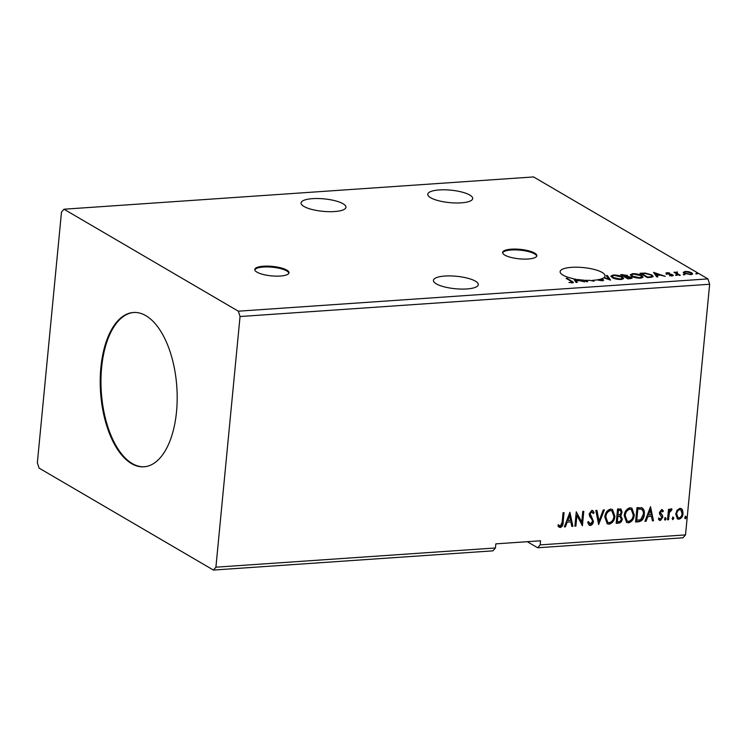 <?xml version="1.0" encoding="UTF-8"?>
<svg xmlns="http://www.w3.org/2000/svg" width="747" height="747" viewBox="0 0 747 747"><rect width="100%" height="100%" fill="white"/><g stroke="black" fill="none" stroke-linecap="round" stroke-linejoin="round"><path stroke-width="1.12" d="M280.284 276.035A17.19 4.762 5.5 0 0 288.996 272.776A17.19 4.762 5.5 0 0 280.713 267.809A17.19 4.762 5.5 0 0 263.486 266.212A17.19 4.762 5.5 0 0 254.774 269.48A17.19 4.762 5.5 0 0 263.056 274.438A17.19 4.762 5.5 0 0 280.284 276.035M288.884 273.178A17.19 4.762 5.5 0 0 263.402 267.034A17.19 4.762 5.5 0 0 254.802 269.891M528.129 259.004A17.19 4.762 5.5 0 0 536.841 255.735A17.19 4.762 5.5 0 0 528.559 250.777A17.19 4.762 5.5 0 0 511.331 249.171A17.19 4.762 5.5 0 0 502.619 252.439A17.19 4.762 5.5 0 0 510.901 257.398A17.19 4.762 5.5 0 0 528.129 259.004M536.729 256.137A17.19 4.762 5.5 0 0 511.247 249.993A17.19 4.762 5.5 0 0 502.647 252.859M334.544 211.56A22.559 6.256 5.5 0 0 345.973 207.264A22.559 6.256 5.5 0 0 335.104 200.756A22.559 6.256 5.5 0 0 312.489 198.655A22.559 6.256 5.5 0 0 301.069 202.941A22.559 6.256 5.5 0 0 311.929 209.459A22.559 6.256 5.5 0 0 334.544 211.56M444.838 276.054A22.559 6.256 -174.5 0 1 467.454 278.155A22.559 6.256 -174.5 0 1 478.313 284.663A22.559 6.256 -174.5 0 1 466.894 288.949A22.559 6.256 -174.5 0 1 444.278 286.857A22.559 6.256 -174.5 0 1 433.409 280.34A22.559 6.256 -174.5 0 1 444.838 276.054M604.127 277.482L608.712 279.07L606.312 275.596L607.404 275.522L610.57 280.106L603.725 277.791A22.559 6.256 5.5 0 1 601.559 278.836L603.716 280.181L602.315 280.797L597.777 280.06L601.494 280.358L602.073 279.509L600.859 279.061A22.559 6.256 5.5 0 1 593.613 280.246A22.559 6.256 5.5 0 1 592.595 280.302L593.958 281.245L590.242 280.377A22.559 6.256 5.5 0 1 585.237 280.265L587.656 281.684L586.656 281.75L583.977 280.181A22.559 6.256 5.5 0 1 577.786 279.499L584.649 281.89L579.859 280.676L576.198 280.928L577.216 282.403L576.124 282.478L573.537 278.734A22.559 6.256 5.5 0 1 560.129 271.628A22.559 6.256 5.5 0 1 571.548 267.342A22.559 6.256 5.5 0 1 594.173 269.443A22.559 6.256 5.5 0 1 605.033 275.951A22.559 6.256 5.5 0 1 604.127 277.482L604.09 277.921M439.208 189.943A22.559 6.256 -174.5 0 1 461.823 192.044A22.559 6.256 -174.5 0 1 472.692 198.553A22.559 6.256 -174.5 0 1 461.263 202.848A22.559 6.256 -174.5 0 1 438.648 200.747A22.559 6.256 -174.5 0 1 427.779 194.229A22.559 6.256 -174.5 0 1 439.208 189.943M100.882 367.524A77.333 38.2 -93.9 0 0 144.003 466.8A77.333 38.2 -93.9 0 0 176.516 411.756A77.333 38.2 -93.9 0 0 133.396 312.489A77.333 38.2 -93.9 0 0 100.882 367.524M133.769 312.461A77.333 38.2 -93.9 0 0 101.629 367.477A77.333 38.2 -93.9 0 0 144.376 466.772M213.418 570.064L492.936 550.847L495.438 547.971L215.911 567.188L240.048 316.523L709.65 284.243L707.941 278.902L533.582 176.936L63.981 209.216L61.487 212.101L37.35 462.757L39.059 468.098L213.418 570.064L215.911 567.188M527.27 541.696L537.663 547.775L683.019 537.784L685.513 534.899L709.65 284.243M612.279 277.604L610.915 276.045L613.334 274.989C617.246 275.017 620.225 275.652 622.279 276.894L623.614 278.398L621.149 279.499C617.283 279.462 614.323 278.836 612.279 277.604L612.176 276.297L613.278 277.539L620.355 279.061L622.372 278.192L621.271 276.969L614.137 275.428L612.176 276.297M631.682 276.269L630.309 274.709L632.737 273.654C636.64 273.682 639.619 274.317 641.682 275.559L643.018 277.072L640.543 278.164C636.677 278.136 633.727 277.501 631.682 276.269M653.56 272.347L665.26 276.343L660.469 275.139L656.809 275.391L657.818 276.857L656.725 276.932L653.56 272.347M675.615 275.298L677.286 275.176L675.83 274.877L675.783 275.382M683.3 274.765L684.971 274.653L683.524 274.354L683.477 274.849M695.849 273.906L697.521 273.785L696.073 273.486L696.017 273.99M240.048 316.523L238.34 311.191L63.981 209.216M238.34 311.191L707.941 278.902M683.374 272.31L685.214 271.404L688.799 271.731L691.685 272.786L692.618 273.869L690.779 274.653L684.327 273.29L683.374 272.216M675.671 273.253L676.586 271.992L677.538 272.048L676.819 273.169L680.312 275.307L679.303 275.382L673.934 272.235L675.708 272.45M677.081 272.394L676.745 273.888M671.59 275.232L672.748 275.69L672.832 274.868L672.263 275.923L669.471 275.643L671.497 275.55L671.852 274.961L666.389 273.617L666.884 272.664L669.583 272.972L667.36 273.533L671.674 274.41L673.355 275.456M667.613 273.047L667.314 274.018M671.46 275.932L671.852 274.961M666.389 273.617L665.894 273.075M650.394 277.37L647.36 277.576L640.011 273.281L645.352 273.085L651.804 274.933L653.186 276.418L650.394 277.37M627.966 278.911L620.608 274.607L627.284 275.344L627.629 276.343L631.56 277.296L632.251 278.08L627.966 278.911M624.968 277.156L625.239 276.325C626.742 276.222 627.097 275.923 626.294 275.419L627.209 276.166L627.284 275.344L627.592 276.707M571.446 282.87L571.483 282.422C572.351 282.123 572.193 281.722 570.988 281.217L566.095 278.36L567.094 278.286L573.5 282.385L568.943 282.534L572.146 282.133L573.089 282.73M603.081 279.443L603.006 280.265L602.073 279.509M592.595 280.302L592.53 280.909M585.237 280.265L585.181 280.881M578.682 280.265L575.265 279.079A22.559 6.256 5.5 0 1 574.863 279.005L575.872 280.461L578.682 280.265L578.626 280.76M574.863 279.005L574.779 279.826L575.797 281.283L575.872 280.461M685.513 534.899L540.165 544.89L540.557 540.781L495.831 543.863L495.438 547.971M677.062 510.257L679.938 508.333L681.348 508.642L682.469 509.874L683.085 513.544C682.823 516.522 681.423 518.418 678.883 519.212L677.436 518.894L675.727 514.057L677.062 510.257M667.529 519.809L668.546 509.295L669.545 509.23L669.396 510.78L671.31 508.922L672.039 509.23L671.45 510.388L669.377 512.591L668.537 519.744L667.529 519.809M671.31 508.922L672.039 509.23L671.618 508.987L671.301 510.294M671.45 510.388L670.601 509.977L668.957 512.339L669.377 512.591M661.609 509.594L663.401 510.957L662.72 511.9L661.543 510.883L660.441 512.358L662.617 515.701L662.785 517.298L660.376 520.482L659.349 520.239L658.452 519.202L659.115 518.185L660.395 519.202L661.777 517.428L659.601 514.076L659.433 512.479L661.609 509.594L662.346 509.771M662.3 511.648L661.123 510.631L661.982 510.985L661.123 510.631L660.021 512.115L660.441 512.358M659.648 518.922L660.395 519.202M642 507.792C643.961 509.267 644.726 511.48 644.288 514.44C644.035 518.586 642.149 521.033 638.62 521.798L635.585 522.004L636.976 507.624L642.261 507.932M620.804 508.968L621.663 511.938L620.141 515.085L622.27 518.866C622.027 521.238 620.869 522.676 618.796 523.161L616.191 523.339L617.573 508.959L621.009 509.071L622.083 512.19L620.953 515.523M598.627 524.543L595.835 510.453L596.928 510.378L599.047 521.07L603.268 509.94L604.36 509.865L598.627 524.543M575.881 526.112L574.882 526.177L576.264 511.798L581.754 522.069L582.791 511.35L583.79 511.275L582.408 525.664L576.917 515.411L575.881 526.112L574.91 525.897M562.136 522.274L563.051 512.703L564.06 512.638L563.126 522.349C563.275 524.926 562.314 526.663 560.25 527.55L557.944 526.056L558.56 524.917L560.381 526.075L562.136 522.274M569.914 512.237L572.874 526.318L571.782 526.392L570.885 521.873L567.225 522.125L565.432 526.831L564.349 526.906L569.914 512.237M590.317 525.486L589.252 525.244L587.693 522.545L588.58 521.761L590.391 524.011L592.446 521.453L592.25 520.061L589.495 516.028L589.187 513.871L591.848 510.36L592.763 510.574L594.126 512.619L593.258 513.562L591.689 511.835L590.195 513.749L593.445 521.397C593.221 523.563 592.184 524.917 590.317 525.486L589.047 525.104M589.579 523.722L590.391 524.011M592.035 511.872L591.269 511.592L589.775 513.497L590.195 513.749M604.837 517.036C605.154 512.937 607.05 510.285 610.523 509.071L612.503 509.51L614.874 516.28C614.548 520.379 612.633 523.021 609.141 524.189L607.236 523.768L604.837 517.036M624.231 515.701C624.557 511.611 626.453 508.95 629.917 507.745L631.897 508.175L634.278 514.944C633.942 519.053 632.037 521.686 628.544 522.853L626.63 522.433L624.231 515.701M650.516 506.69L653.485 520.771L652.392 520.846L651.496 516.336L647.826 516.588L646.043 521.285L644.95 521.359L650.516 506.69M665.4 517.755L666.119 518.894L665.175 520.155L664.447 519.016L665.726 517.83M664.979 517.512L665.698 518.651L664.849 520.08M673.094 517.232L673.813 518.371L672.86 519.623L672.141 518.483L673.421 517.298M672.673 516.98L673.392 518.119L672.543 519.548M685.634 516.364L686.362 517.503L685.41 518.763L684.682 517.624L685.961 516.438M685.214 516.121L685.942 517.26L685.083 518.689M540.165 544.89L537.663 547.775M563.611 512.666L562.706 522.097C562.855 524.683 561.893 526.42 559.83 527.307L560.25 527.55M559.83 527.307L558.933 527.149M558.14 524.674L559.746 525.916M569.774 512.582L572.874 526.318M572.454 526.075L571.726 526.121M567.225 522.125L570.885 521.873M566.805 521.882L565.432 526.831M565.021 526.579L564.452 526.616M569.653 515.691L569.233 515.449L567.375 520.379L570.596 520.426L569.653 515.691L567.795 520.622M576.254 511.919L581.754 522.069M583.342 511.312L581.997 525.318M575.461 525.86L576.917 515.411M588.16 521.509L589.971 523.768M592.548 510.462L594.126 512.619M593.706 512.377L593.053 513.077M591.829 511.714L591.269 511.592M589.775 513.497L590.625 515.561M590.205 515.318L591.727 516.905M591.307 516.663L593.445 521.397M593.025 521.154C592.801 523.311 591.764 524.674 589.897 525.234M596.554 510.397L599.047 521.07M603.837 509.902L598.506 523.936M612.288 509.398L614.874 516.28M614.454 516.037C614.127 520.136 612.213 522.769 608.721 523.946L609.141 524.189M608.721 523.946L607.022 523.638M611.69 510.78L610 510.304C607.199 511.284 605.677 513.422 605.415 516.719L607.563 522.256M613.875 516.345L611.914 510.901L610.42 510.546C607.619 511.527 606.097 513.665 605.836 516.961L607.769 522.386L609.253 522.713C612.073 521.779 613.614 519.66 613.875 516.345M620.141 515.085L622.27 518.866M621.849 518.623C621.607 520.995 620.449 522.424 618.376 522.909L618.796 523.161M618.376 522.909L616.219 523.059M620.131 516.541L617.433 516.205L616.91 521.546L618.479 521.714C620.075 521.63 621 520.706 621.261 518.932L619.935 516.476L617.853 516.448L617.33 521.798M620.243 510.369L618.012 510.117L617.573 514.73L618.507 514.935C620.001 514.842 620.86 513.955 621.074 512.283L620.477 510.472L618.432 510.36L617.993 514.972M631.682 508.063L634.278 514.944M633.858 514.702C633.521 518.801 631.617 521.443 628.124 522.611L628.544 522.853M628.124 522.611L626.425 522.302M631.094 509.445L629.404 508.968C626.602 509.949 625.071 512.087 624.819 515.383L626.957 520.92M633.269 515.01L631.308 509.566L629.824 509.211C627.022 510.192 625.491 512.339 625.239 515.626L627.172 521.051L628.657 521.378C631.476 520.454 633.017 518.325 633.269 515.01M641.58 507.549C643.541 509.024 644.306 511.237 643.867 514.197C643.615 518.334 641.729 520.79 638.199 521.546L638.62 521.798M638.199 521.546L635.613 521.723M641.458 509.239L637.415 508.782L636.313 520.211L640.534 519.837L643.288 514.506C643.653 512.078 642.999 510.304 641.337 509.193L637.835 509.024L636.733 520.463M650.385 507.045L653.485 520.771M653.065 520.528L652.336 520.575M647.826 516.588L651.496 516.336M647.406 516.336L645.623 521.042L646.043 521.285M645.623 521.042L645.063 521.079M650.263 510.154L649.843 509.912L647.976 514.832L651.207 514.888L650.263 510.154L648.396 515.075M662.141 509.669L663.401 510.957M662.981 510.705L662.449 511.443M660.021 512.115L660.591 513.301M660.171 513.049L662.617 515.701M662.197 515.449L662.785 517.298M662.365 517.055L659.956 520.239L660.376 520.482M659.956 520.239L659.143 520.099M658.695 517.942L659.974 518.95M669.097 509.258L669.396 510.78M670.89 508.679L671.618 508.987M668.957 512.339L668.537 519.744M668.117 519.492L667.557 519.529M681.133 508.53L682.469 509.874M682.048 509.631L683.085 513.544M682.665 513.301C682.403 516.28 681.003 518.166 678.463 518.969L678.883 519.212M678.463 518.969L677.23 518.763M680.545 509.734L679.387 509.379C677.51 510.061 676.483 511.518 676.306 513.749L677.79 517.55M682.076 513.628L680.769 509.846L679.807 509.622C677.931 510.304 676.903 511.76 676.726 513.992L677.996 517.69L679.004 517.923C680.89 517.279 681.908 515.85 682.076 513.628M683.318 272.926L685.139 272.225M685.167 271.899L685.214 271.404M691.386 273.486L691.685 272.786M691.61 273.607L692.394 274.242M691.339 274.597L690.686 272.851L685.867 271.787L684.588 272.384L685.335 273.225L690.116 274.27L691.433 273.71M684.588 272.384L684.551 273.411M685.288 273.747L685.335 273.225M674.877 272.786L674.933 272.169M675.652 273.458L676.511 272.814M676.521 272.674L676.586 271.992M677.006 273.215L676.735 273.99M666.305 274.438L666.884 272.664M654.269 273.374L655.371 273.757M657.201 276.904L656.809 275.391M659.237 275.223L655.408 273.374L655.334 274.196L656.772 275.708M656.398 275.736L656.482 274.915L659.284 274.728M655.408 273.374L656.482 274.915M641.262 274.009L641.738 273.972M651.729 275.718L651.804 274.933M651.786 275.783L652.99 276.801M651.683 277.23L651.898 276.147L651.188 276.698C652.206 276.231 652.084 275.662 650.805 274.999L645.52 273.523L641.766 273.645L647.612 277.062L651.188 276.698L651.132 277.305M641.71 274.27L641.766 273.645M647.565 277.567L647.612 277.062M630.412 275.157L631.813 274.569M632.681 274.205L632.737 273.654M641.598 276.371L641.682 275.559M641.617 276.399L642.84 277.464M641.468 278.061L641.776 276.857L640.674 275.634L633.531 274.093L631.579 274.961L632.681 276.203L639.759 277.725L641.776 276.857M631.579 274.961L631.654 276.259M639.712 278.201L639.759 277.725M632.625 276.754L632.681 276.203M621.859 275.344L622.335 275.307M627.209 276.166L627.545 277.165M629.31 278.818L629.357 278.323C630.972 278.22 631.374 277.903 630.561 277.37L631.486 278.117L631.56 277.296M630.898 278.706L630.982 277.865M626.294 275.419L622.372 274.98L625.239 276.325M622.307 275.606L622.456 274.485M624.669 276.978L624.725 276.362M630.561 277.37L625.482 276.801L628.218 278.398L629.357 278.323M625.416 277.426L625.482 276.801M628.162 278.892L628.218 278.398M611.018 276.493L612.419 275.904M613.287 275.54L613.334 274.989M622.204 277.707L622.279 276.894M622.223 277.735L623.446 278.79M622.074 279.397L622.372 278.192M620.309 279.527L620.355 279.061M613.231 278.089L613.278 277.539M606.844 276.371L607.404 275.522M607.32 276.343L609.785 279.901M602.39 280.788L602.465 279.966M576.6 282.441L576.198 280.928M574.21 279.714A22.559 6.256 5.5 0 0 574.779 279.826M567.038 278.911L567.094 278.286M678.444 274.877L678.5 274.252M641.944 273.635L641.99 273.141M648.648 277.492L648.695 276.988M571.997 281.88L572.062 281.189M676.521 272.692L676.437 273.514M667.127 273.262L667.052 274.084M672.123 275.269L672.048 276.091M626.724 275.914L626.649 276.735M572.146 282.133L572.062 282.954"/></g></svg>
